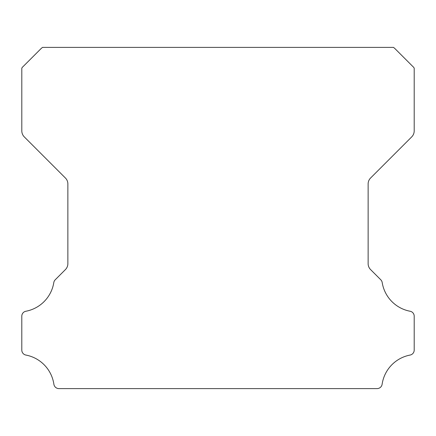 <?xml version="1.0" encoding="UTF-8"?>
<svg xmlns="http://www.w3.org/2000/svg" width="436" height="436" viewBox="0 0 436 436"><rect width="100%" height="100%" fill="white"/><g stroke="black" fill="none" stroke-linecap="round" stroke-linejoin="round"><path stroke-width="0.65" d="M21.8 350.086A5.069 5.069 0 0 1 21.8 350.043L21.8 316.264A5.014 5.014 0 0 1 25.969 311.233A34.82 34.82 0 0 0 53.802 282.566A5.118 5.118 0 0 1 55.236 279.77L65.367 269.633A8.426 8.426 0 0 0 67.869 263.6L67.869 184.003A8.398 8.398 0 0 0 65.367 177.97L24.302 136.904A8.529 8.529 0 0 1 21.805 130.871L21.805 68.109A8.3 8.3 0 0 1 23.386 66.283L40.69 48.979A16.306 16.306 0 0 1 42.521 47.393L393.485 47.393A16.306 16.306 0 0 1 395.31 48.979L412.614 66.283A8.3 8.3 0 0 1 414.2 68.109L414.2 130.871A8.529 8.529 0 0 1 411.698 136.904L370.633 177.97A8.398 8.398 0 0 0 368.131 184.003L368.131 263.6A8.426 8.426 0 0 0 370.633 269.633L380.77 279.77A5.118 5.118 0 0 1 382.203 282.566A34.82 34.82 0 0 0 410.047 311.233A5.025 5.025 0 0 1 414.2 316.264L414.2 350.043A5.069 5.069 0 0 1 410.047 355.073A34.875 34.875 0 0 0 382.127 384.236A5.118 5.118 0 0 1 377.058 388.607L58.942 388.607A5.118 5.118 0 0 1 53.879 384.236A34.875 34.875 0 0 0 25.953 355.073A5.069 5.069 0 0 1 21.8 350.086"/></g></svg>
